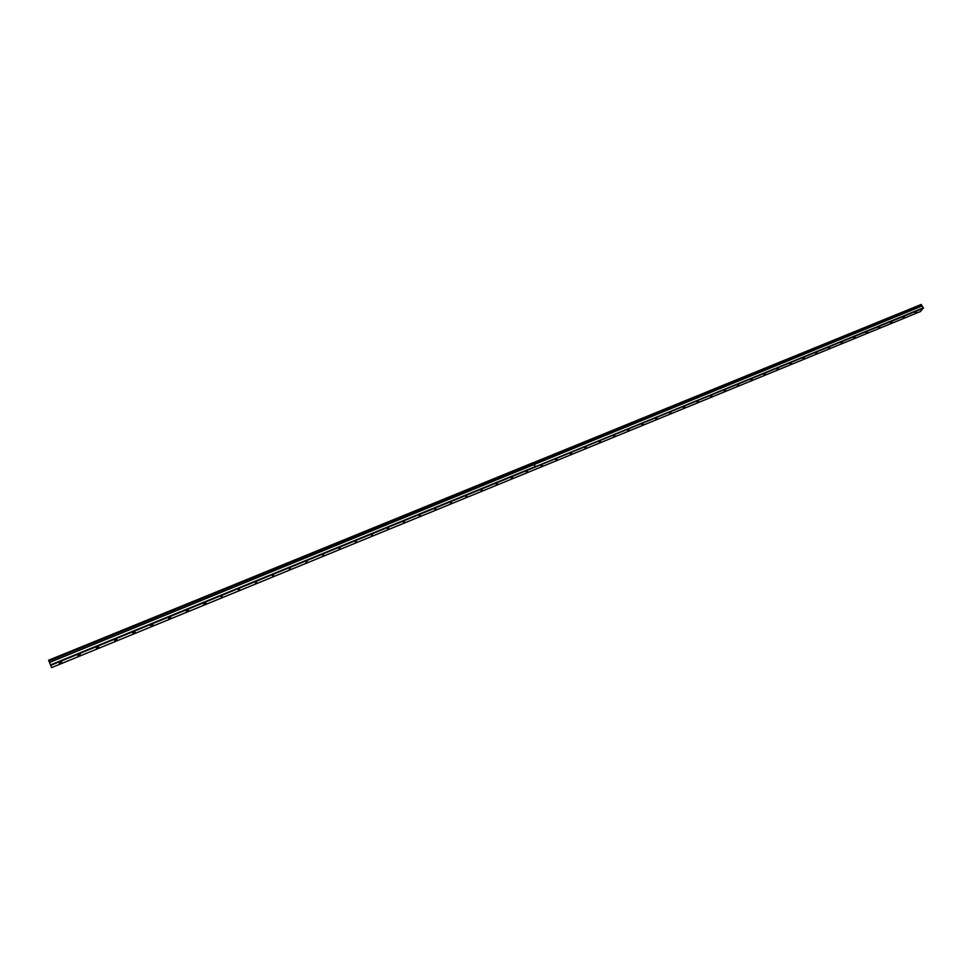 <?xml version="1.0" encoding="UTF-8"?>
<svg xmlns="http://www.w3.org/2000/svg" width="972" height="972" viewBox="0 0 972 972"><rect width="100%" height="100%" fill="white"/><g stroke="black" fill="none" stroke-linecap="round" stroke-linejoin="round"><path stroke-width="1.46" d="M60.373 662.297L59.341 663.281L60.653 663.013L61.686 662.029L60.373 662.297M916.402 311.805L915.053 312.935L916.402 311.805M904.288 316.763L902.952 317.905L904.288 316.763M892.089 321.756L890.753 322.898L892.089 321.756M879.806 326.786L878.469 327.928L879.806 326.786M867.437 331.853L866.113 332.983L867.437 331.853M854.971 336.956L853.659 338.086L854.971 336.956M842.432 342.095L841.12 343.225L842.432 342.095M829.796 347.271L828.484 348.389L829.796 347.271M817.075 352.472L815.775 353.601L817.075 352.472M804.257 357.72L802.957 358.838L804.257 357.72M791.354 363.006L790.066 364.123L791.354 363.006M778.365 368.327L777.078 369.445L778.365 368.327M765.268 373.685L763.992 374.803L765.268 373.685M752.085 379.08L750.809 380.198L752.085 379.08M738.805 384.523L737.541 385.629L738.805 384.523M725.428 389.991L724.164 391.108L725.428 389.991M711.966 395.507L710.702 396.625L711.966 395.507M698.394 401.072L697.131 402.177L698.394 401.072M684.713 406.661L683.474 407.766L684.713 406.661M670.947 412.31L669.708 413.404L670.947 412.31M657.072 417.984L655.845 419.078L657.072 417.984M643.1 423.707L641.872 424.8L643.1 423.707M629.018 429.466L627.791 430.56L629.018 429.466M614.839 435.274L613.611 436.367L614.839 435.274M600.538 441.13L599.335 442.224L600.538 441.13M586.14 447.023L584.937 448.116L586.14 447.023M571.633 452.964L570.442 454.046L571.633 452.964M557.017 458.954L555.826 460.035L557.017 458.954M542.291 464.981L541.1 466.062L542.291 464.981M527.456 471.055L526.265 472.137L527.456 471.055M512.499 477.179L511.321 478.248L512.499 477.179M497.421 483.351L496.255 484.421L497.421 483.351M482.246 489.572L481.079 490.629L482.246 489.572M466.937 495.829L465.77 496.899L466.937 495.829M451.518 502.147L450.364 503.204L451.518 502.147M435.966 508.514L434.824 509.571L435.966 508.514M420.305 514.929L419.163 515.986L420.305 514.929M404.51 521.393L403.38 522.45L404.51 521.393M388.606 527.905L387.464 528.962L388.606 527.905M372.555 534.479L371.438 535.523L372.555 534.479M356.396 541.088L355.266 542.133L356.396 541.088M340.091 547.771L338.973 548.803L340.091 547.771M323.664 554.49L322.558 555.534L323.664 554.49M307.103 561.269L305.998 562.314L307.103 561.269M290.409 568.11L289.304 569.142L290.409 568.11M273.582 574.999L272.488 576.032L273.582 574.999M256.608 581.949L255.515 582.969L256.608 581.949M239.501 588.947L238.419 589.98L239.501 588.947M222.248 596.018L221.166 597.039L222.248 596.018M204.861 603.138L203.78 604.147L204.91 603.928L205.979 602.907L204.861 603.138M187.329 610.319L186.26 611.327L187.402 611.096L188.459 610.088L187.329 610.319M169.638 617.56L168.581 618.569L169.748 618.326L170.805 617.317L169.638 617.56M151.814 624.85L150.757 625.859L153.005 624.619L151.814 624.85M133.832 632.213L132.775 633.222L133.99 632.979L135.047 631.97L133.832 632.213M115.692 639.637L114.647 640.633L115.887 640.39L116.932 639.394L115.692 639.637M97.407 647.133L96.362 648.117L97.637 647.862L98.682 646.878L97.407 647.133M78.975 654.678L77.93 655.663L80.263 654.423L78.975 654.678M533.361 463.146L48.843 660.839L48.6 660.231L921.456 304.892L922.161 305.973L534.065 464.458L535.305 466.767L923.364 307.82L920.569 311.49L51.625 667.606L50.69 665.358L923.4 308.221M48.843 660.839L50.69 665.358M533.47 463.097L921.444 304.807L533.482 463.207M535.329 466.572L534.223 464.495L922.161 305.973M922.221 306.022L923.364 307.82M50.508 664.909L535.207 466.621M533.458 463.304L533.154 462.672L48.661 660.377M535.305 466.767L534.065 464.458M921.213 304.455L533.264 462.708M48.892 660.948L533.409 463.231M49.511 662.479L534.102 464.543M534.078 464.482L49.487 662.406"/></g></svg>
